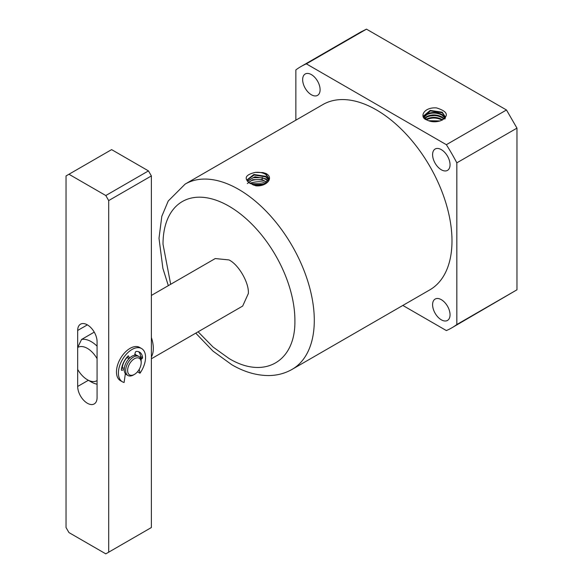 <?xml version="1.0" encoding="UTF-8"?>
<svg xmlns="http://www.w3.org/2000/svg" width="583" height="583" viewBox="0 0 583 583"><rect width="100%" height="100%" fill="white"/><g stroke="black" fill="none" stroke-linecap="round" stroke-linejoin="round"><path stroke-width="0.87" d="M292.134 369.352L429.839 289.853A106.966 61.762 -120 0 0 446.235 204.137A106.966 61.762 -120 0 0 376.356 109.874A106.966 61.762 -120 0 0 322.873 104.576L185.168 184.075A106.966 61.762 60 0 1 238.651 189.373A106.966 61.762 60 0 1 308.531 283.637A106.966 61.762 60 0 1 292.134 369.352C285.08 373.368 277.37 375.43 269.011 375.554C256.622 375.583 244.219 371.976 231.794 364.732L212.999 351.119L195.757 333.155M266.074 173.545C274.469 178.012 266.103 186.961 255.813 185.809L249.568 183.077C243.636 178.245 245.538 174.689 255.274 172.393L263.035 172.583L266.074 173.545M262.729 184.796L252.519 184.658M253.423 185.03L261.672 185.088M265.804 183.718C263.232 181.284 258.065 181.065 250.289 183.084L249.903 183.295M250.442 183.616L265.046 183.856M248.62 182.384L250.289 181.233C254.348 178.966 261.767 179.185 265.804 181.83L266.897 182.625M247.316 183.543L252.782 179.659L261.92 179.637L267.225 182.341M268.056 181.4L265.804 179.367L261.92 177.757L253.117 177.713L247.498 181.32M247.316 181.08L254.931 176.766L265.804 178.792L268.253 181.109M247.338 181.138L247.075 179.848L253.853 174.477L265.804 176.328L268.836 179.877M268.734 180.169L265.804 176.904L254.13 175.024L247.09 180.169M254.13 185.285L264.267 184.228L269.018 178.646L265.804 173.865L263.035 172.583M269.011 178.937L265.804 174.441C262.795 172.677 259.289 171.992 255.274 172.393M170.673 284.293L163.014 244.241A93.258 53.84 60 0 1 228.959 206.171A93.258 53.84 60 0 1 294.896 320.861C295.574 361.766 264.041 379.752 228.959 358.458L213.05 347.031L198.103 331.8M311.373 94.759A12.345 7.127 60 0 1 303.313 83.879A12.345 7.127 60 0 1 305.208 73.99A12.345 7.127 60 0 1 311.373 74.602A12.345 7.127 60 0 1 319.44 85.475A12.345 7.127 60 0 1 317.546 95.372A12.345 7.127 60 0 1 311.373 94.759M441.316 169.777A12.345 7.127 60 0 1 433.256 158.904A12.345 7.127 60 0 1 435.151 149.015A12.345 7.127 60 0 1 441.316 149.627A12.345 7.127 60 0 1 449.384 160.5A12.345 7.127 60 0 1 447.489 170.389A12.345 7.127 60 0 1 441.316 169.777M441.316 319.819A12.345 7.127 60 0 1 433.256 308.946A12.345 7.127 60 0 1 435.151 299.057A12.345 7.127 60 0 1 441.316 299.669A12.345 7.127 60 0 1 449.384 310.542A12.345 7.127 60 0 1 447.489 320.431A12.345 7.127 60 0 1 441.316 319.819M151.376 295.435L215.244 258.56L228.959 259.916C238.593 264.514 249.189 282.864 248.351 293.511L242.666 306.068L151.376 358.771M440.107 120.936L428.359 120.71M439.006 121.264L429.416 121.082M426.523 119.806L427.033 119.522C432.039 117.358 437.039 117.562 442.023 120.134L442.082 120.178M442.672 119.894L442.045 119.457C437.046 116.877 432.032 116.68 427.011 118.852L425.991 119.479M424.905 118.604L426.96 117.066C432.018 114.88 437.061 115.084 442.096 117.679L443.882 119.158M444.224 118.903L442.118 117.037C437.068 114.436 432.01 114.232 426.938 116.432L424.613 118.291M444.96 118.247L442.169 115.23C437.053 112.599 431.959 112.395 426.887 114.611L423.994 117.394M445.142 118.05L442.184 114.618C437.09 111.994 431.988 111.79 426.873 114.013L423.856 117.103M426.778 119.952L426.712 119.916C419.068 117.533 423.389 106.9 436.55 107.913C447.941 111.506 449.369 115.755 440.835 120.666C435.858 122.364 431.172 122.131 426.778 119.952M445.354 117.802L445.441 117.117L442.257 112.198L430.225 110.398L423.579 115.915L426.712 119.916M423.608 116.185L430.473 110.923L442.242 112.774L445.419 117.402M402.838 305.441L446.359 330.568A150.851 87.093 -120 0 0 451.781 327.857A150.851 87.093 -120 0 0 456.832 324.52L456.832 162.839A150.851 87.093 -120 0 0 446.359 144.693L306.352 63.86A150.851 87.093 -120 0 0 300.93 66.571A150.851 87.093 -120 0 0 295.858 69.916L295.858 120.171M306.352 63.86L366.474 29.15L361.052 31.861L300.93 66.571M446.359 144.693L506.481 109.983L366.474 29.15M456.832 162.839L516.961 128.129L506.481 109.983M456.832 324.52L516.961 289.809L516.961 128.129M451.781 327.857L516.961 289.809M426.945 118.888L425.838 119.377M445.179 118.888L436.317 115.332L427.244 116.279M151.376 357.022A27.43 15.836 -120 0 0 153.314 348.379A27.43 15.836 -120 0 0 151.376 337.499M97.077 384.175A24.683 14.254 60 0 1 91.254 381.967L87.377 379.73A19.203 11.084 -120 0 0 97.077 380.626L97.077 358.683A19.203 11.084 -120 0 0 77.677 347.483L77.677 369.425A19.203 11.084 -120 0 0 87.377 379.73M77.677 347.483L81.562 339.459L94.249 332.128M81.562 339.459A24.683 14.254 60 0 1 97.077 346.171M151.376 527.535L151.376 175.935L108.708 200.574L108.708 552.174L151.376 527.535M122.292 368.332A10.968 6.333 -60 0 1 127.451 357.109M134.841 354.245A10.968 6.333 -60 0 1 135.533 354.551A10.968 6.333 -60 0 1 136.415 355.258M151.376 175.935L148.468 170.899L105.8 195.531L108.708 200.574M108.708 552.174L105.8 553.85L68.954 532.578L66.039 527.535L66.039 175.935L111.623 149.62L148.468 170.899M68.954 174.259L105.8 195.531M77.677 386.449A13.715 7.914 -120 0 0 83.668 400.251A13.715 7.914 -120 0 0 94.235 403.924A13.715 7.914 -120 0 0 97.077 397.642L97.077 341.66A13.715 7.914 -120 0 0 91.086 327.857A13.715 7.914 -120 0 0 80.52 324.184A13.715 7.914 -120 0 0 77.677 330.459L77.677 386.449L88.346 380.291M135.023 354.311A10.968 6.333 -60 0 1 135.817 355.171M138.922 356.512L137.471 355.674A10.968 6.333 120 0 0 129.018 358.611A10.968 6.333 120 0 0 124.223 369.651A10.968 6.333 120 0 0 126.496 374.672L127.954 375.518A10.968 6.333 -60 0 1 125.68 370.489A10.968 6.333 -60 0 1 133.441 357.058A10.968 6.333 -60 0 1 138.922 356.512A10.968 6.333 -60 0 1 141.195 361.533L141.195 362.655A9.598 5.546 -60 0 1 134.411 374.41A9.598 5.546 -60 0 1 127.619 370.489A9.598 5.546 -60 0 1 134.411 358.734A9.598 5.546 -60 0 1 141.195 362.655M133.441 374.971L134.411 374.41L133.441 374.971A10.968 6.333 -60 0 1 127.954 375.518M122.306 367.946A9.598 5.546 120 0 0 122.335 368.318M121.556 368.609L123.253 367.975L124.281 368.565M125.352 373.652L124.106 382.492A19.203 11.084 -60 0 1 122.386 381.799L120.448 380.684A19.203 11.084 -60 0 1 120.448 358.509A19.203 11.084 -60 0 1 139.643 347.424L141.582 348.547A19.203 11.084 -60 0 1 139.978 373.229L139.25 369.279M139.978 373.229L138.033 372.114L137.887 371.298M140.073 357.539L140.182 357.459A0.802 0.459 120 0 0 140.634 356.475A15.085 8.709 120 0 0 138.492 351.658M128.967 358.662L127.772 357.977L127.327 356.781M121.402 369.979L121.964 370.3A0.969 0.561 -60 0 1 121.599 370.285A0.969 0.561 -60 0 1 121.402 369.739A15.085 8.709 -60 0 1 127.947 356.104A0.678 0.386 -60 0 1 128.581 356.06L128.289 355.892M129.39 358.232L128.581 356.06M140.969 359.5L142.121 358.574A0.802 0.459 -60 0 0 142.573 357.598A15.085 8.709 -60 0 0 139.526 352.11A15.085 8.709 -60 0 0 136.291 351.418A1.049 0.605 -60 0 0 135.292 352.489L134.578 355.236M122.386 381.799A19.203 11.084 -60 0 1 122.386 359.631A19.203 11.084 -60 0 1 141.582 348.547M121.964 370.3L124.23 369.454M261.92 179.637L262.678 177.538M87.377 324.862L77.677 330.459M142.573 357.598L140.634 356.475M142.121 358.574L140.182 357.459M185.168 184.075L168.232 201.011L161.812 216.329L158.999 238.279L162.89 268.384L168.327 285.648"/></g></svg>
